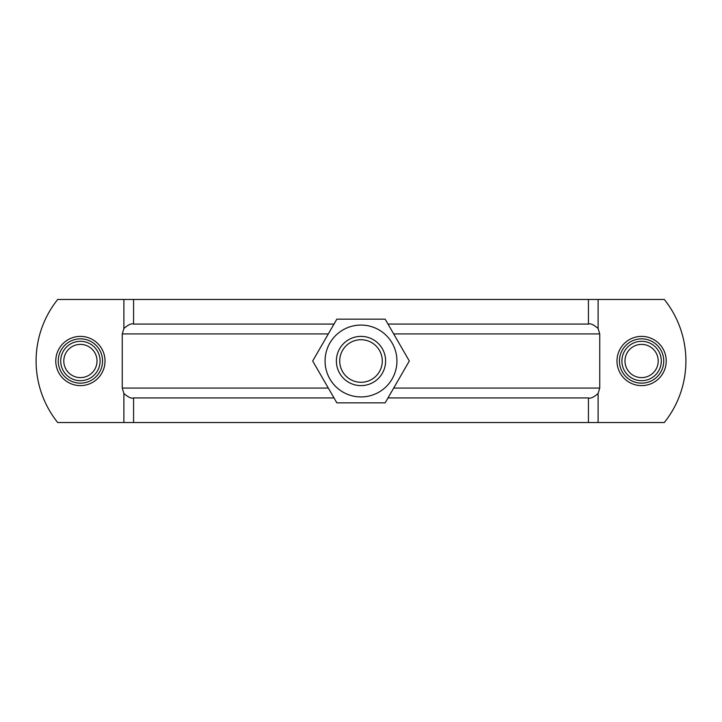 <?xml version="1.0" encoding="UTF-8"?>
<svg xmlns="http://www.w3.org/2000/svg" width="722" height="722" viewBox="0 0 722 722"><rect width="100%" height="100%" fill="white"/><g stroke="black" fill="none" stroke-linecap="round" stroke-linejoin="round"><path stroke-width="1.08" d="M385.16 319.16L409.32 361L385.16 402.84L336.84 402.84L312.68 361L336.84 319.16L385.16 319.16M396.938 361A35.938 35.938 0 0 0 343.031 329.882A35.938 35.938 0 0 0 343.031 392.118A35.938 35.938 0 0 0 396.938 361M382.281 361A21.281 21.281 0 0 1 350.36 379.429A21.281 21.281 0 0 1 350.36 342.571A21.281 21.281 0 0 1 382.281 361M385.611 361A24.611 24.611 0 0 0 348.69 339.683A24.611 24.611 0 0 0 348.69 382.317A24.611 24.611 0 0 0 385.611 361M333.997 397.921L133.57 397.921C131.539 398.815 128.317 397.335 123.886 393.472L122.262 388.075L122.262 333.925L123.886 328.528C128.173 324.719 131.395 323.23 133.57 324.079L333.997 324.079M388.003 324.079L588.43 324.079C590.461 323.185 593.683 324.665 598.114 328.528L599.738 333.925L599.738 388.075L598.114 393.472C593.827 397.28 590.605 398.77 588.43 397.921L388.003 397.921M661.289 361A19.693 19.693 0 0 0 631.75 343.943A19.693 19.693 0 0 0 631.75 378.057A19.693 19.693 0 0 0 661.289 361M658.211 361A16.615 16.615 0 0 1 633.284 375.386A16.615 16.615 0 0 1 633.284 346.614A16.615 16.615 0 0 1 658.211 361M100.096 361A19.693 19.693 0 0 0 70.557 343.943A19.693 19.693 0 0 0 70.557 378.057A19.693 19.693 0 0 0 100.096 361M97.019 361A16.615 16.615 0 0 1 72.101 375.386A16.615 16.615 0 0 1 72.101 346.614A16.615 16.615 0 0 1 97.019 361M619.44 361A22.156 22.156 0 0 0 652.67 380.187A22.156 22.156 0 0 0 652.67 341.813A22.156 22.156 0 0 0 619.44 361M664.303 422.532L57.697 422.532A98.454 98.454 0 0 1 57.697 299.468L664.303 299.468A98.454 98.454 -38.7 0 1 664.303 422.532M102.56 361A22.156 22.156 0 0 1 69.33 380.187A22.156 22.156 0 0 1 69.33 341.813A22.156 22.156 0 0 1 102.56 361M328.311 388.075L122.262 388.075M599.738 388.075L393.689 388.075M122.262 333.925L328.311 333.925M616.985 361A24.611 24.611 -90 0 0 653.906 382.317A24.611 24.611 -90 0 0 653.906 339.683A24.611 24.611 -90 0 0 616.985 361M598.114 328.528L598.114 299.468M598.114 393.472L598.114 422.532M105.015 361A24.611 24.611 0 0 0 68.094 339.683A24.611 24.611 0 0 0 68.094 382.317A24.611 24.611 0 0 0 105.015 361M123.886 299.468L123.886 328.528M123.886 393.472L123.886 422.532M393.689 333.925L599.738 333.925M133.57 397.921L133.57 422.532M588.43 397.921L588.43 422.532M133.57 299.468L133.57 324.079M588.43 299.468L588.43 324.079"/></g></svg>
